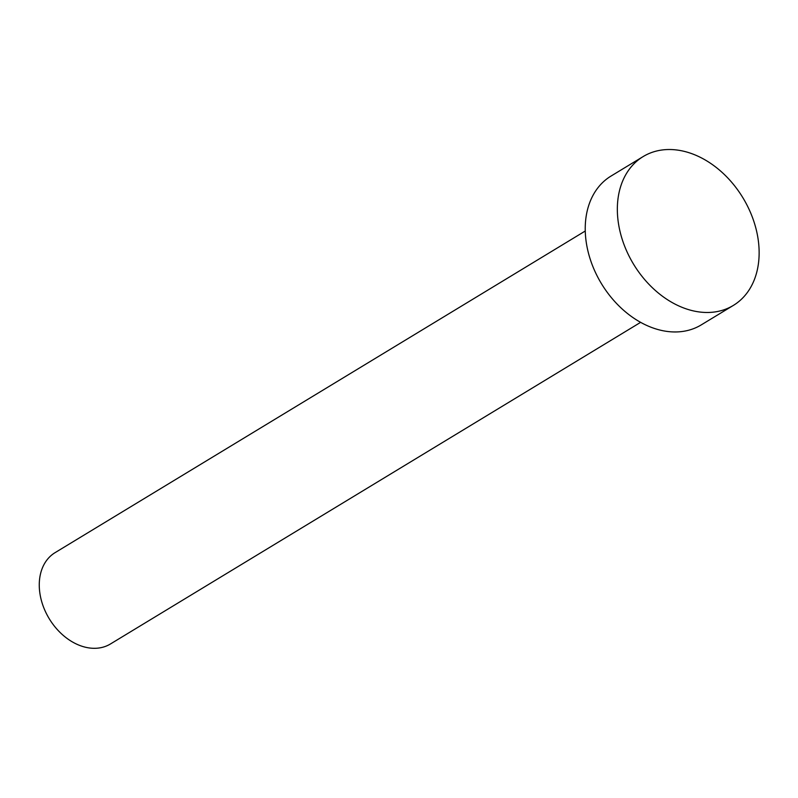 <?xml version="1.0" encoding="UTF-8"?>
<svg xmlns="http://www.w3.org/2000/svg" width="798" height="798" viewBox="0 0 798 798"><rect width="100%" height="100%" fill="white"/><g stroke="black" fill="none" stroke-linecap="round" stroke-linejoin="round"><path stroke-width="1.2" d="M640.654 322.322L110.463 643.966A53.396 39.242 -121.2 0 1 39.9 593.363A53.396 39.242 -121.2 0 1 55.072 552.655L585.263 231.011M733.372 305.405L701.272 324.876A87.022 63.95 -121.2 0 1 586.271 242.432A87.022 63.95 -121.2 0 1 610.999 176.079L643.108 156.598A87.022 63.95 -121.2 0 1 758.1 239.051A87.022 63.95 -121.2 0 1 733.372 305.405A87.022 63.95 -121.2 0 1 618.38 222.951A87.022 63.95 -121.2 0 1 643.108 156.598"/></g></svg>

